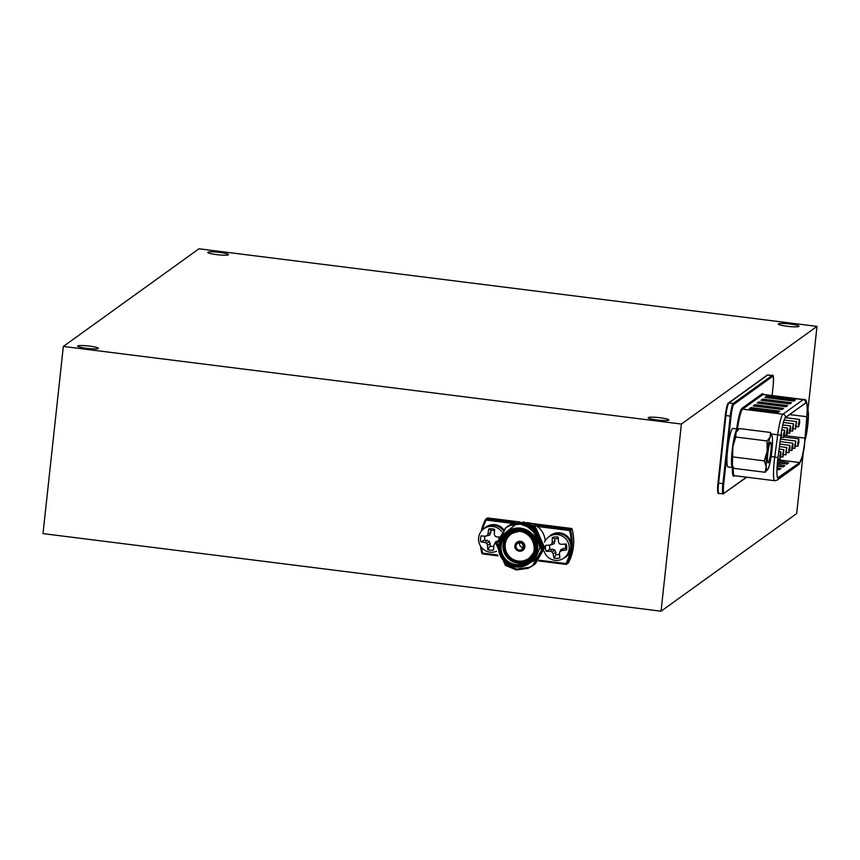 <?xml version="1.0" encoding="UTF-8"?>
<svg xmlns="http://www.w3.org/2000/svg" width="860" height="860" viewBox="0 0 860 860"><rect width="100%" height="100%" fill="white"/><g stroke="black" fill="none" stroke-linecap="round" stroke-linejoin="round"><path stroke-width="1.29" d="M648.289 417.573A10.417 1.279 6.2 0 0 648.171 417.734A10.417 1.279 6.2 0 0 657.685 420.046A10.417 1.279 6.2 0 0 668.768 420.142A10.417 1.279 6.2 0 0 668.876 419.981A10.417 1.279 6.2 0 0 659.362 417.67A10.417 1.279 6.2 0 0 648.289 417.573M778.418 323.865A10.417 1.279 6.2 0 0 778.311 324.026A10.417 1.279 6.2 0 0 787.824 326.348A10.417 1.279 6.2 0 0 798.897 326.445A10.417 1.279 6.2 0 0 799.015 326.284A10.417 1.279 6.2 0 0 789.501 323.962A10.417 1.279 6.2 0 0 778.418 323.865M207.905 252.238A10.417 1.279 6.2 0 0 207.798 252.399A10.417 1.279 6.2 0 0 217.311 254.71A10.417 1.279 6.2 0 0 228.394 254.807A10.417 1.279 6.2 0 0 228.502 254.646A10.417 1.279 6.2 0 0 218.988 252.335A10.417 1.279 6.2 0 0 207.905 252.238M77.776 345.946A10.417 1.279 6.2 0 0 77.658 346.107A10.417 1.279 6.2 0 0 87.172 348.418A10.417 1.279 6.2 0 0 98.255 348.515A10.417 1.279 6.2 0 0 98.362 348.354A10.417 1.279 6.2 0 0 88.849 346.042A10.417 1.279 6.2 0 0 77.776 345.946M681.389 424.044L63.328 346.451L198.95 248.798L817 326.392L681.389 424.044L661.05 611.202L43 533.608L63.328 346.451M661.05 611.202L796.672 513.549L803.595 449.834M807.916 409.983L817 326.392M784.384 435.536L805.035 438.127A19.339 2.591 -82.8 0 1 804.713 441.416A19.339 2.591 -82.8 0 1 799.789 462.551L777.752 459.777M779.87 455.886L779.955 459.175L780.966 455.09L780.88 451.801L779.87 455.886M782.858 453.725L782.944 457.025L783.868 449.64L782.858 453.725M785.846 451.575L785.933 454.875L786.857 447.49L785.846 451.575M788.835 449.425L788.921 452.725L789.932 448.64L789.846 445.34L788.835 449.425M791.823 447.275L791.909 450.575L792.92 446.49L792.834 443.19L791.823 447.275M794.812 445.125L794.898 448.425L795.822 441.04L794.812 445.125M797.8 442.975L797.876 446.265L798.897 442.18L798.811 438.89L797.8 442.975M780.482 438.976L781.697 435.654L781.342 432.741M783.589 434.289L783.675 437.589L784.686 433.504L784.6 430.204L783.589 434.289M786.577 432.139L786.663 435.44L787.674 431.354L787.588 428.054L786.577 432.139M789.566 429.989L789.652 433.279L790.663 429.194L790.576 425.904L789.566 429.989M792.554 427.839L792.64 431.129L793.565 423.754L792.554 427.839M795.543 425.689L795.629 428.979L796.553 421.604L795.543 425.689M798.532 423.529L798.617 426.829L799.628 422.744L799.542 419.443L798.532 423.529M777.311 464.142L784.771 465.722L783.148 466.883L777.193 465.625M777.161 466.131L783.148 466.883M777.762 477.87L799.789 462.551M777.655 460.573L788.674 462.906L787.061 464.067L777.505 462.046M777.418 462.852L787.061 464.067M777.064 467.733L780.858 468.528L779.235 469.7L776.988 469.227M776.988 469.409L779.235 469.7M750.984 407.565L749.361 408.737L778.16 412.348L779.784 411.188L750.984 407.565L750.834 408.919M754.897 404.748L753.274 405.92L782.073 409.532L783.686 408.371L754.897 404.748L754.747 406.103M758.799 401.932L757.187 403.103L785.986 406.715L787.599 405.554L758.799 401.932L758.66 403.286M762.712 399.126L761.1 400.287L789.888 403.899L791.512 402.738L762.712 399.126L762.573 400.47M766.625 396.31L765.002 397.471L793.801 401.082L795.425 399.921L766.625 396.31L766.475 397.653M778.397 477.956A19.339 2.591 -82.8 0 1 778.063 478.063A19.339 2.591 -82.8 0 1 778.02 457.574A19.457 2.612 97.2 0 0 778.386 478.074L799.779 462.669A19.457 2.612 97.2 0 0 804.734 441.395A19.457 2.612 97.2 0 0 805.046 438.095A2.924 0.849 4.8 0 0 805.089 437.976A2.924 0.849 4.8 0 0 805.067 437.858M805.035 438.127L806.82 416.745A19.339 2.591 -82.8 0 0 806.067 402.899A19.339 2.591 -82.8 0 0 805.734 403.007L785.481 417.584A19.339 2.591 -82.8 0 0 780.966 435.375L778.02 457.574L780.945 435.364A19.457 2.612 97.2 0 1 785.492 417.465L805.745 402.878A19.457 2.612 97.2 0 1 806.841 416.713L789.63 414.595M779.138 399.244L795.425 399.921M775.225 402.061L791.512 402.738M771.323 404.877L787.599 405.554M767.41 407.694L783.686 408.371M763.497 410.51L779.784 411.188M733 466.507L732.881 467.485A19.436 2.601 -82.8 0 1 732.623 467.55A19.436 2.601 -82.8 0 1 732.354 448.866A19.436 2.601 -82.8 0 1 737.213 429.033A19.436 2.601 -82.8 0 1 737.471 428.979A19.436 2.601 -82.8 0 1 738.041 429.677M732.623 467.55L728.054 466.969A19.436 2.601 -82.8 0 1 727.786 448.286A19.436 2.601 -82.8 0 1 732.645 428.463A19.436 2.601 -82.8 0 1 732.903 428.409L737.471 428.979M805.465 433.558A10.417 1.397 97.2 0 0 806.949 417.089A10.417 1.397 97.2 0 0 806.863 416.777M807.25 409.435A17.436 2.333 97.2 0 1 807.905 409.951A17.436 2.333 97.2 0 1 808.099 410.607A17.436 2.333 -82.8 0 1 807.895 424.141A17.436 2.333 -82.8 0 1 805.046 440.245A17.436 2.333 -82.8 0 1 804.799 441.062M807.25 408.672L807.905 409.951M771.183 444.093A10.417 1.397 97.2 0 0 770.635 442.233A10.417 1.397 97.2 0 0 768.388 449.382A10.417 1.397 97.2 0 0 767.486 461.046A10.417 1.397 97.2 0 0 768.034 462.895A10.417 1.397 97.2 0 0 770.28 455.746A10.417 1.397 97.2 0 0 771.183 444.093M767.668 469.581L765.12 472.28L766.238 466.754A17.436 2.333 -82.8 0 1 767.174 451.091A17.436 2.333 -82.8 0 1 770.27 436.901L770.485 432.472L739.267 428.549L735.977 432.591L735.762 437.02L732.881 446.781L732.397 465.013A17.436 2.333 -82.8 0 1 731.957 462.454A17.436 2.333 -82.8 0 1 732.881 446.781A17.436 2.333 -82.8 0 1 735.977 432.591A17.436 2.333 -82.8 0 1 736.622 431.376A17.436 2.333 -82.8 0 1 736.73 431.236M732.881 466.217L733.892 468.356L765.12 472.28M767.765 469.452A17.436 2.333 97.2 0 1 766.238 466.754L764.293 460.852L767.174 451.091L766.98 440.943L770.27 436.901A17.436 2.333 -82.8 0 1 771.99 435.816A17.436 2.333 -82.8 0 1 772.43 438.374A17.436 2.333 -82.8 0 1 771.495 454.048A17.436 2.333 -82.8 0 1 768.399 468.238A17.436 2.333 97.2 0 1 767.765 469.452L767.486 469.829M770.485 432.472L771.99 435.816M764.293 460.852L733.075 456.929M766.98 440.943L735.762 437.02M519.698 542.725A3.72 3.655 -125.8 0 0 523.202 547.594M515.624 566.923A19.339 19.017 54.2 0 1 506.422 532.146C500.971 536.328 498.37 541.886 498.628 548.831C498.811 553.818 501.412 563.537 515.635 566.933L529.846 562.945A19.339 19.017 -125.8 0 0 520.622 528.169A19.339 19.017 -125.8 0 0 507.25 531.555L506.422 532.146A19.339 19.017 54.2 0 1 536.21 543.165A19.339 19.017 54.2 0 1 515.656 566.923M508.281 525.997A23.241 22.855 -125.8 0 0 507.572 526.556L512.227 523.826L524.052 522.138L535.21 526.6L544.616 547.809L535.436 563.73L533.963 564.773M507.916 526.255L512.28 523.783L524.116 522.106L535.275 526.567L544.67 547.766L535.113 563.966M522.31 566.589L534.458 560.419L539.876 547.863L536.522 534.436L525.922 525.471L532.168 528.792L541.563 550.002L532.394 565.923L528.104 568.342L516.409 569.933L505.379 565.375L496.231 543.993L505.605 527.922L509.948 525.471L521.773 523.783L532.931 528.244L542.327 549.454L533.157 565.375L528.921 567.75L517.226 569.341L506.196 564.794L497.048 543.402L506.024 527.631L510.711 524.923L522.536 523.235L533.694 527.696L543.09 548.906L532.824 565.601M525.922 525.471A23.241 22.855 -125.8 0 0 516.043 524.235L521.063 524.288L532.222 528.76L541.628 549.959L532.394 565.923M532.77 565.643L528.868 567.793L517.172 569.384L506.142 564.826L496.994 543.445L505.992 527.653M516.462 569.89L505.433 565.342L496.284 543.95L505.669 527.879L510.002 525.428L521.827 523.74L532.985 528.212L542.38 549.411L533.587 565.063M533.146 565.364L529.631 567.245L517.935 568.836M506.046 527.61L510.765 524.88L522.59 523.202L533.748 527.664L543.144 548.863L534.296 564.547M506.776 527.083L511.474 524.374L523.299 522.687L534.458 527.148L543.853 548.357L534.35 564.515M507.131 526.825L511.528 524.331L523.353 522.654L534.511 527.115L543.907 548.314L534.737 564.235M545.175 540.865A19.339 19.017 -125.8 0 0 526.965 522.633M516.043 524.235L498.886 537.887L502.788 559.634M514.302 523.03L510.163 524.729A23.241 22.855 -125.8 0 0 508.314 525.987L510.163 524.729M563.773 558.172A13.201 12.986 -125.8 0 0 565.654 557.043L566.256 556.613A13.201 12.986 -125.8 0 0 569.073 538.317A13.201 12.986 -125.8 0 0 550.819 535.189L550.217 535.619A13.201 12.986 -125.8 0 0 548.562 537.048M565.654 557.043A13.201 12.986 -125.8 0 0 568.471 538.747A13.201 12.986 -125.8 0 0 550.217 535.619M558.291 538.564A8.105 7.976 -125.8 0 0 554.893 538.951L552.335 537.543A10.804 10.621 54.2 0 1 558.226 537.145A20.565 1.408 85.7 0 0 558.473 541.908A20.328 1.892 63.3 0 0 559.355 543.713A20.328 1.236 18.4 0 0 561.279 544.348L566.106 544.004A10.804 10.621 54.2 0 1 566.589 549.938A20.565 3.709 174.6 0 1 561.784 550.615A20.328 2.322 152.3 0 1 559.989 551.55L559.398 553.399A20.565 1.408 85.7 0 0 559.892 557.753A10.804 10.621 54.2 0 1 554.001 558.14A20.565 4.934 -93.3 0 1 553.173 553.808A20.328 5.375 -116.4 0 1 552.195 552.066A20.328 4.719 -162.7 0 1 550.368 551.367A20.565 3.709 174.6 0 1 546.121 551.282A10.804 10.621 54.2 0 1 545.638 545.358L549.862 545.1A20.328 1.161 -26 0 1 551.561 544.229A20.328 3.902 -70.5 0 1 552.238 542.316A20.565 4.934 -93.3 0 1 552.335 537.543M544.552 542.09A13.018 12.803 54.2 0 1 569.18 546.637A13.018 12.803 54.2 0 1 544.058 551.153M563.956 558.043L565.547 556.893A13.018 12.803 -125.8 0 0 556.893 533.415A13.018 12.803 -125.8 0 0 550.325 535.769L548.734 536.919M549.69 545.111A8.105 7.976 -125.8 0 0 550.045 549.174L546.121 551.282M554.893 538.951L554.259 543.681L549.862 545.1M554.259 543.681L551.561 544.229M555.066 541.177L552.238 542.316M550.045 549.174L554.764 549.884L556.151 554.485A8.105 7.976 -125.8 0 0 559.505 554.442M559.989 551.55L560.924 549.476L565.482 548.164A8.105 7.976 -125.8 0 0 565.181 544.068M556.151 554.485L554.001 558.14M555.968 552.26L553.173 553.808M554.764 549.884L552.195 552.066M552.26 549.035L550.368 551.367M565.482 548.164L566.589 549.938M563.268 548.304L561.784 550.615M503.659 529.502A13.201 12.986 -125.8 0 0 485.911 527.029L485.309 527.47A13.201 12.986 -125.8 0 0 483.642 528.9M503.111 530.007A13.201 12.986 -125.8 0 0 485.309 527.47M494.532 530.62A8.105 7.976 -125.8 0 0 490.963 530.523L488.727 529.008A10.804 10.621 54.2 0 1 494.629 529.373A20.565 1.129 93 0 0 494.296 534.157A20.328 1.784 70.6 0 0 494.952 536.059A20.328 1.483 25.7 0 0 496.779 536.93A20.565 0.57 3.4 0 0 498.166 537.005M496.553 551.282A13.018 12.803 54.2 0 1 483.825 528.76A13.018 12.803 54.2 0 1 501.627 531.587M496.327 543.262A20.328 2.773 159.5 0 1 494.586 543.907L493.769 545.649A20.565 1.129 93 0 0 493.672 549.981A10.804 10.621 54.2 0 1 487.77 549.615A20.565 4.655 -85.8 0 1 487.523 545.261A20.328 5.268 -108.9 0 1 486.781 543.413A20.328 4.966 -155.2 0 1 485.04 542.477A20.565 4.096 -178.1 0 1 480.804 541.822A10.804 10.621 54.2 0 1 481.073 535.887A20.565 0.57 3.4 0 0 485.33 536.21A20.328 0.71 -18.8 0 1 487.136 535.576A20.328 3.504 -63.2 0 1 488.05 533.759A20.565 4.655 -85.8 0 1 488.727 529.008M498.198 537.005A20.565 0.57 3.4 0 0 498.671 537.027A20.565 0.57 3.4 0 0 499.198 537.059M502.982 530.136A13.018 12.803 -125.8 0 0 485.416 527.621L483.825 528.76M497.026 543.197A20.565 4.096 -178.1 0 1 496.489 543.197L497.166 542.219M484.943 536.188A8.105 7.976 -125.8 0 0 484.846 540.037L480.804 541.822M490.963 530.523L489.738 535.135L485.33 536.21M489.738 535.135L487.136 535.576M490.856 532.759L488.05 533.759M484.846 540.037L489.447 541.338L490.243 546.068A8.105 7.976 -125.8 0 0 493.748 546.433M494.586 543.907L495.629 541.725L496.682 541.359M496.736 541.338L497.381 541.112M490.243 546.068L487.77 549.615M490.34 543.842L487.523 545.261M489.447 541.338L486.781 543.413M487.072 540.177L485.04 542.477M718.39 492.479A10.793 1.451 -82.8 0 1 717.971 482.976M772.71 376.336A0.731 0.72 -125.8 0 0 772.065 375.519L767.743 374.971L728.861 402.974L733.182 403.512L772.065 375.519A11.535 1.548 -82.8 0 1 772.269 375.454C773.376 373.917 773.667 377.368 773.151 385.828L772.087 395.557L773.14 385.839A10.793 1.451 97.2 0 0 772.71 376.336L733.817 404.329A10.793 1.451 97.2 0 0 731.075 416.132L723.733 483.675A10.793 1.451 97.2 0 0 724.163 493.188A0.731 0.72 -125.8 0 1 723.367 493.812A11.535 1.548 -82.8 0 1 723.163 493.877L718.852 493.339A11.535 1.548 97.2 0 1 718.584 483.116L722.905 483.664L730.247 416.111L725.926 415.573L718.584 483.116L717.971 482.965L725.313 415.401A10.793 1.451 -82.8 0 1 728.065 403.609M736.665 428.882A23.123 3.096 -82.8 0 1 741.976 408.339L762.218 393.762A23.123 3.096 -82.8 0 1 763.304 394.45M734.741 475.698L734.074 476.171A23.123 3.096 -82.8 0 1 732.354 467.507M724.163 493.188L746.415 477.16M771.13 456.552L774.753 457.015L777.698 434.805L771.237 433.999M741.976 408.339A0.731 0.72 -125.8 0 0 742.61 409.145L782.933 414.208L803.175 399.631L762.863 394.568L742.61 409.145A22.392 2.999 97.2 0 0 737.482 428.979M805.046 438.095L806.841 416.713A2.924 0.849 4.8 0 0 806.884 416.606C807.83 404.092 806.723 398.395 803.573 399.502L763.25 394.45A22.392 2.999 97.2 0 0 762.863 394.568A0.731 0.72 -125.8 0 1 762.218 393.762M746.77 477.203L723.163 493.877A11.535 1.548 -82.8 0 1 722.905 483.664L723.733 483.675M767.948 374.917A11.535 1.548 97.2 0 0 767.743 374.971A0.731 0.72 54.2 0 0 767.238 375.1L772.269 375.454M728.355 403.103A0.731 0.72 -125.8 0 1 728.861 402.974A11.535 1.548 97.2 0 0 725.926 415.573L725.303 415.412C726.485 407.285 727.495 403.179 728.355 403.103L767.238 375.1M731.075 416.132L730.247 416.111A11.535 1.548 -82.8 0 1 733.182 403.512A0.731 0.72 54.2 0 1 733.817 404.329M733.204 467.206A22.392 2.999 97.2 0 0 734.483 475.666L774.795 480.729A22.392 2.999 -82.8 0 1 774.753 457.015L778.01 457.574M805.745 402.878A2.924 2.881 54.2 0 0 803.175 399.631A22.392 2.999 -82.8 0 1 803.573 399.502M780.945 435.364L777.698 434.805A22.392 2.999 -82.8 0 1 782.933 414.208A2.924 2.881 54.2 0 1 785.492 417.465M718.852 493.339C717.734 494.876 717.444 491.425 717.971 482.965L725.303 415.412M778.386 478.074A2.924 2.881 54.2 0 1 777.214 480.084L798.607 464.679A2.924 2.881 54.2 0 0 799.779 462.669M520.085 542.423A4.096 4.021 54.2 0 1 523.665 546.96A4.096 4.021 54.2 0 1 519.203 550.497A4.096 4.021 54.2 0 1 515.624 545.949A4.096 4.021 54.2 0 1 520.085 542.423M519.3 550.088A3.72 3.655 -125.8 0 0 523.256 545.519A3.72 3.655 -125.8 0 0 517.526 543.402A3.72 3.655 -125.8 0 0 519.3 550.088M522.493 550.131A4.644 4.569 -125.8 0 0 522.579 550.077L519.193 551.013A4.644 4.569 54.2 0 1 516.978 542.649A4.644 4.569 54.2 0 1 524.138 545.294A4.644 4.569 54.2 0 1 519.203 551.013M519.182 550.679A4.279 4.203 -125.8 0 0 523.847 546.992A4.279 4.203 -125.8 0 0 520.106 542.241A4.279 4.203 -125.8 0 0 515.441 545.928A4.279 4.203 -125.8 0 0 519.182 550.679M519.375 551.217A5.02 4.934 54.2 0 1 514.979 545.638A5.02 4.934 54.2 0 1 520.461 541.306A5.02 4.934 54.2 0 1 524.858 546.885A5.02 4.934 54.2 0 1 519.375 551.217M522.579 550.077A4.644 4.569 -125.8 0 0 520.365 541.714A4.644 4.569 -125.8 0 0 517.064 542.585M532.91 554.818A15.716 15.459 54.2 0 1 504.132 547.25A15.716 15.459 54.2 0 1 515.925 531.233M510.733 533.974L518.44 531.2A15.34 15.082 -125.8 0 0 518.053 561.558A15.34 15.082 -125.8 0 0 533.727 552.453L528.663 558.871M528.75 558.807A15.34 15.082 54.2 0 1 505.218 550.067A15.34 15.082 54.2 0 1 510.818 533.909M520.031 531.383A14.975 14.717 -125.8 0 0 505.132 545.165A14.975 14.717 -125.8 0 0 534.071 550.873M528.427 560.817A16.834 16.555 54.2 0 1 503.68 551.153A16.834 16.555 54.2 0 1 508.808 533.576M511.023 532.437A16.458 16.189 -125.8 0 0 517.881 562.698A16.458 16.189 -125.8 0 0 530.201 559.086M519.429 530.964A17.2 16.921 54.2 0 1 534.501 550.067A17.2 16.921 54.2 0 1 515.742 564.913A17.2 16.921 54.2 0 1 500.671 545.821A17.2 16.921 54.2 0 1 519.429 530.964M515.839 564.504A16.834 16.555 -125.8 0 0 533.727 543.832A16.834 16.555 -125.8 0 0 507.808 534.243A16.834 16.555 -125.8 0 0 515.839 564.504M515.613 566.106A18.415 18.103 -125.8 0 0 535.694 550.217A18.415 18.103 -125.8 0 0 519.558 529.771A18.415 18.103 -125.8 0 0 499.488 545.67A18.415 18.103 -125.8 0 0 515.613 566.106M481.45 547.336A45.559 44.806 -125.8 0 0 482.621 553.109L497.628 554.99M513.044 523.45L486.212 520.074A45.559 44.806 -125.8 0 0 482.406 529.953M571.147 542.681A45.559 44.806 -125.8 0 0 569.546 530.545L537.403 526.503M539.295 560.226L565.955 563.569A45.559 44.806 -125.8 0 0 570.115 552.152M535.468 525.213L569.782 529.524A0.924 0.914 54.2 0 1 570.567 530.212A46.494 45.72 54.2 0 1 566.912 563.913L568.417 562.827A46.494 45.72 -125.8 0 0 572.072 529.126L569.546 530.545L571.287 528.438L531.372 523.428M519.838 521.977L487.953 517.978L486.448 519.064L515.43 522.697M482.643 553.926L497.972 555.85L482.643 553.926A0.924 0.914 54.2 0 1 481.879 553.259L481.869 553.238A0.924 0.924 0 0 0 482.643 553.926L482.621 553.109L481.858 553.249A46.494 45.72 54.2 0 1 480.503 546.003M485.524 519.548L481.267 531.211A46.494 45.72 54.2 0 1 485.524 519.558L486.212 520.074L486.448 519.064A0.924 0.914 54.2 0 0 485.803 519.225A0.924 0.924 0 0 0 485.524 519.548A0.924 0.914 54.2 0 1 485.803 519.225L487.308 518.139A0.924 0.914 54.2 0 1 487.953 517.978L487.953 517.978A0.924 0.924 0 0 0 487.308 518.139M565.966 564.386L538.629 560.957L565.998 564.386A0.924 0.924 0 0 0 566.633 564.225A0.924 0.914 54.2 0 1 565.998 564.386L565.955 563.569L566.912 563.913A0.924 0.914 54.2 0 1 566.633 564.225L568.148 563.139A0.924 0.924 0 0 0 568.417 562.816A0.924 0.914 54.2 0 1 568.148 563.139M487.986 517.978L519.881 521.977M571.32 528.448L571.309 528.438A0.924 0.914 54.2 0 1 572.072 529.126L572.072 529.126A0.924 0.924 0 0 0 571.309 528.438L531.329 523.417M568.417 562.827L568.417 562.816C573.899 552.12 575.114 540.886 572.083 529.115M798.607 464.679C802.391 457.875 804.433 450.102 804.766 441.352L806.884 416.606M779.955 459.175L777.849 458.917M782.944 457.025L780.729 456.746M785.933 454.875L783.718 454.596M788.921 452.725L786.707 452.446M791.909 450.575L789.695 450.296M794.898 448.425L792.683 448.146M797.876 446.265L795.672 445.996M783.675 437.589L781.471 437.31M786.663 435.44L784.46 435.16M789.652 433.279L787.448 433.01M792.64 431.129L790.437 430.849M795.629 428.979L793.425 428.699M798.617 426.829L796.403 426.549M799.542 419.443L785.374 417.67M796.553 421.604L784.148 420.046M793.565 423.754L783.395 422.475M790.576 425.904L782.793 424.926M787.588 428.054L782.267 427.388M784.6 430.204L781.804 429.849M798.811 438.89L784.019 437.031M795.822 441.04L781.03 439.18M792.834 443.19L780.138 441.599M789.846 445.34L779.805 444.082M786.857 447.49L779.482 446.566M783.868 449.64L779.149 449.049M780.88 451.801L778.827 451.543M774.795 480.729L777.214 480.084M517.526 543.402L520.096 542.757C523.417 542.982 524.009 545.218 521.869 549.443M507.808 534.243L519.44 531.297C534.06 532.318 539.725 553.775 527.481 561.558M481.858 553.249L480.493 545.982M519.193 551.013C514.173 549.045 513.431 546.25 516.978 542.649L517.15 542.531"/></g></svg>
